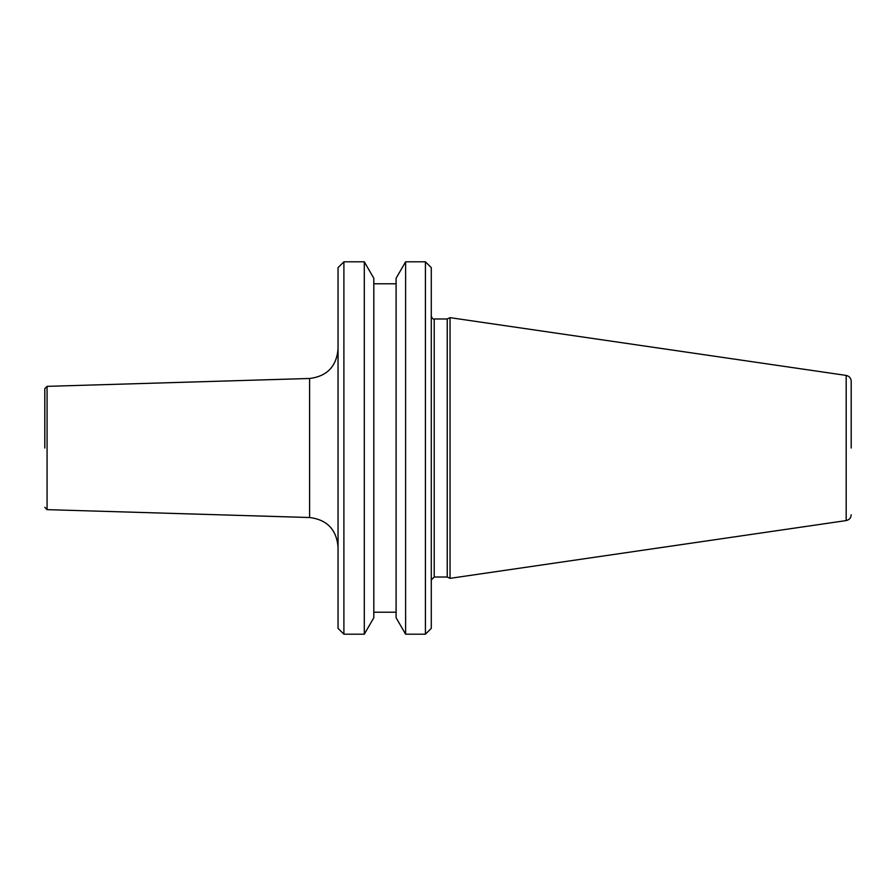 <?xml version="1.0" encoding="UTF-8"?>
<svg xmlns="http://www.w3.org/2000/svg" width="896" height="896" viewBox="0 0 896 896"><rect width="100%" height="100%" fill="white"/><g stroke="black" fill="none" stroke-linecap="round" stroke-linejoin="round"><path stroke-width="1.34" d="M44.8 448L44.8 388.696L44.8 448M851.2 448L851.2 381.226L851.2 448M425.421 261.8L431.29 267.658L431.29 628.342L425.421 634.2L425.421 261.8L405.608 261.8L405.608 634.2L425.421 634.2M405.608 261.8L396.099 278.264L396.099 617.736L405.608 634.2M373.811 617.736L373.811 278.264L364.302 261.8L364.302 634.2L373.811 617.736M343.896 634.2L338.038 628.342L338.038 267.658L343.896 261.8L343.896 634.2L364.302 634.2M846.182 375.424L450.05 317.654L450.05 578.346L846.182 520.576L846.182 375.424C849.285 376.13 850.954 378.067 851.2 381.226M431.29 579.958L434.213 577.024L434.213 318.976L447.227 318.976L447.227 577.024L450.05 578.346M44.8 388.696L47.074 386.355L47.074 509.645L309.59 517.518L309.59 378.482C326.939 376.342 336.414 366.565 338.038 349.171M309.59 517.518C326.939 519.658 336.414 529.435 338.038 546.829M373.811 612.214L396.099 612.214M434.213 577.024L447.227 577.024M447.227 318.976L450.05 317.654M846.182 520.576C849.285 519.87 850.954 517.933 851.2 514.774M434.213 318.976C433.07 319.39 432.085 318.405 431.29 316.042M47.074 509.645L44.8 507.304M47.074 386.355L309.59 378.482M343.896 261.8L364.302 261.8M373.811 283.786L396.099 283.786"/></g></svg>
